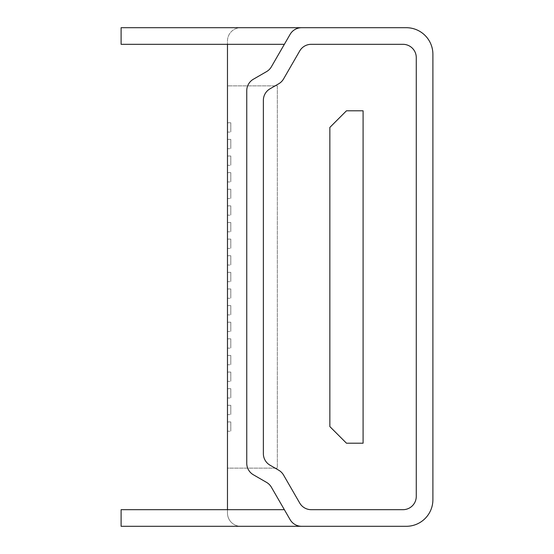<?xml version="1.0" encoding="UTF-8"?>
<svg xmlns="http://www.w3.org/2000/svg" width="554" height="554" viewBox="0 0 554 554"><rect width="100%" height="100%" fill="white"/><g stroke="black" fill="none" stroke-linecap="round" stroke-linejoin="round"><path stroke-width="0.42" stroke-dasharray="2.77 2.08" d="M346.472 110.8L363.092 110.8L363.092 443.2L346.472 443.2L329.852 426.58L329.852 127.42L346.472 110.8M311.223 44.32L402.98 44.32A13.296 13.296 0 0 1 416.276 57.616L416.276 496.384A13.296 13.296 0 0 1 402.98 509.68L311.223 509.68A13.296 13.296 0 0 1 299.707 503.032L283.565 475.069A13.296 13.296 0 0 0 278.704 470.207L270.02 465.194A13.296 13.296 0 0 1 263.372 453.678L263.372 100.322A13.296 13.296 0 0 1 270.02 88.806L278.704 83.793A13.296 13.296 0 0 0 283.565 78.931L299.707 50.968A13.296 13.296 0 0 1 311.223 44.32M301.632 27.7A13.296 13.296 0 0 0 290.116 34.348L284.354 44.32L290.116 34.348A13.296 13.296 0 0 1 301.632 27.7A13.296 13.296 0 0 0 290.116 34.348L284.354 44.32L121.104 44.32L227.472 44.32L121.104 44.32L121.104 27.7L240.768 27.7A13.296 13.296 0 0 0 227.472 40.996L227.472 44.32L227.472 40.996A13.296 13.296 0 0 1 240.768 27.7L406.304 27.7A26.592 26.592 0 0 1 432.896 54.292L432.896 499.708A26.592 26.592 0 0 1 406.304 526.3L301.632 526.3A13.296 13.296 0 0 1 290.116 519.652L284.354 509.68L290.116 519.652L284.354 509.68L121.104 509.68L227.472 509.68L121.104 509.68L121.104 526.3L227.472 526.3L121.104 526.3L121.104 509.68L121.104 526.3L301.632 526.3A13.296 13.296 0 0 1 290.116 519.652A13.296 13.296 0 0 0 301.632 526.3M271.398 66.764A13.296 13.296 0 0 1 266.536 71.625L253.4 79.208A13.296 13.296 0 0 0 246.752 90.724L246.752 463.276A13.296 13.296 0 0 0 253.4 474.792L266.536 482.375A13.296 13.296 0 0 1 271.398 487.236M227.472 44.32L227.472 85.87L277.332 85.87L277.332 468.13L227.472 468.13L227.472 513.004A13.296 13.296 0 0 0 240.768 526.3A13.296 13.296 0 0 1 227.472 513.004L227.472 509.68M121.104 27.7L121.104 44.32L121.104 27.7M227.472 468.13L227.472 85.87L277.332 85.87L277.332 468.13L227.472 468.13M227.472 122.766L230.796 122.766L230.796 132.074L230.796 122.766L227.472 122.766L227.472 132.074L230.796 132.074L227.472 132.074M227.472 139.386L230.796 139.386L230.796 148.694L230.796 139.386L227.472 139.386L227.472 148.694L230.796 148.694L227.472 148.694M227.472 156.006L230.796 156.006L230.796 165.314L230.796 156.006L227.472 156.006L227.472 165.314L230.796 165.314L227.472 165.314M227.472 172.626L230.796 172.626L230.796 181.934L230.796 172.626L227.472 172.626L227.472 181.934L230.796 181.934L227.472 181.934M227.472 189.246L230.796 189.246L230.796 198.554L230.796 189.246L227.472 189.246L227.472 198.554L230.796 198.554L227.472 198.554M227.472 205.866L230.796 205.866L230.796 215.174L230.796 205.866L227.472 205.866L227.472 215.174L230.796 215.174L227.472 215.174M227.472 222.486L230.796 222.486L230.796 231.794L230.796 222.486L227.472 222.486L227.472 231.794L230.796 231.794L227.472 231.794M227.472 239.106L230.796 239.106L230.796 248.414L230.796 239.106L227.472 239.106L227.472 248.414L230.796 248.414L227.472 248.414M227.472 255.726L230.796 255.726L230.796 265.034L230.796 255.726L227.472 255.726L227.472 265.034L230.796 265.034L227.472 265.034M227.472 272.346L230.796 272.346L230.796 281.654L230.796 272.346L227.472 272.346L227.472 281.654L230.796 281.654L227.472 281.654M227.472 288.966L230.796 288.966L230.796 298.274L230.796 288.966L227.472 288.966L227.472 298.274L230.796 298.274L227.472 298.274M227.472 305.586L230.796 305.586L230.796 314.894L230.796 305.586L227.472 305.586L227.472 314.894L230.796 314.894L227.472 314.894M227.472 322.206L230.796 322.206L230.796 331.514L230.796 322.206L227.472 322.206L227.472 331.514L230.796 331.514L227.472 331.514M227.472 338.826L230.796 338.826L230.796 348.134L230.796 338.826L227.472 338.826L227.472 348.134L230.796 348.134L227.472 348.134M227.472 355.446L230.796 355.446L230.796 364.754L230.796 355.446L227.472 355.446L227.472 364.754L230.796 364.754L227.472 364.754M227.472 372.066L230.796 372.066L230.796 381.374L230.796 372.066L227.472 372.066L227.472 381.374L230.796 381.374L227.472 381.374M227.472 388.686L230.796 388.686L230.796 397.994L230.796 388.686L227.472 388.686L227.472 397.994L230.796 397.994L227.472 397.994M227.472 405.306L230.796 405.306L230.796 414.614L230.796 405.306L227.472 405.306L227.472 414.614L230.796 414.614L227.472 414.614M227.472 421.926L230.796 421.926L230.796 431.234L230.796 421.926L227.472 421.926L227.472 431.234L230.796 431.234L227.472 431.234"/><path stroke-width="0.83" d="M346.472 110.8L363.092 110.8L363.092 443.2L346.472 443.2L329.852 426.58L329.852 127.42L346.472 110.8M311.223 44.32L402.98 44.32A13.296 13.296 0 0 1 416.276 57.616L416.276 496.384A13.296 13.296 0 0 1 402.98 509.68L311.223 509.68A13.296 13.296 0 0 1 299.707 503.032L283.565 475.069A13.296 13.296 0 0 0 278.704 470.207L270.02 465.194A13.296 13.296 0 0 1 263.372 453.678L263.372 100.322A13.296 13.296 0 0 1 270.02 88.806L278.704 83.793A13.296 13.296 0 0 0 283.565 78.931L299.707 50.968A13.296 13.296 0 0 1 311.223 44.32M301.632 27.7L406.304 27.7A26.592 26.592 0 0 1 432.896 54.292L432.896 499.708A26.592 26.592 0 0 1 406.304 526.3L301.632 526.3A13.296 13.296 0 0 1 290.116 519.652L271.398 487.236A13.296 13.296 0 0 0 266.536 482.375L253.4 474.792A13.296 13.296 0 0 1 246.752 463.276L246.752 90.724A13.296 13.296 0 0 1 253.4 79.208L266.536 71.625A13.296 13.296 0 0 0 271.398 66.764L290.116 34.348A13.296 13.296 0 0 1 301.632 27.7L121.104 27.7L121.104 44.32L284.354 44.32L271.398 66.764M271.398 487.236L284.354 509.68L121.104 509.68L121.104 526.3L301.632 526.3M227.472 509.68L227.472 44.32"/></g></svg>
